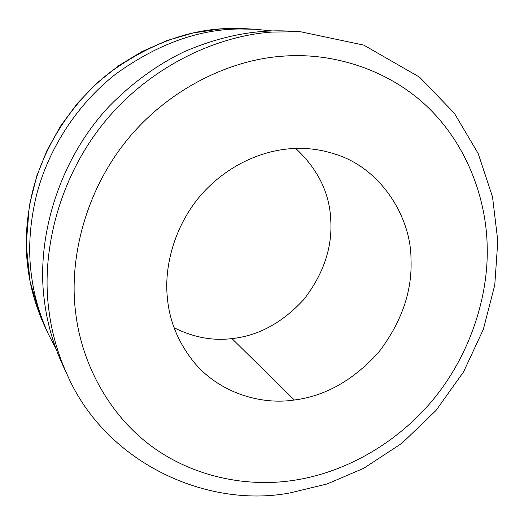 <?xml version="1.0" encoding="UTF-8"?>
<svg xmlns="http://www.w3.org/2000/svg" width="524" height="524" viewBox="0 0 524 524"><rect width="100%" height="100%" fill="white"/><g stroke="black" fill="none" stroke-linecap="round" stroke-linejoin="round"><path stroke-width="0.79" d="M67.517 375.413C57.804 354.041 51.594 332.281 48.889 310.116C41.108 253.085 58.072 179.424 103.798 122.957C149.51 66.469 216.608 35.73 272.297 32.056L300.599 31.754L289.045 31.119C254.992 29.311 219.923 36.241 183.839 51.896C156.617 65.081 131.642 83.316 108.907 106.608C56.808 162.316 35.986 241.289 44.475 301.333C47.121 322.889 53.179 344.078 62.651 364.907L67.517 375.413C106.287 463.367 206.901 508.234 289.025 493.104M271.563 30.883L254.887 29.233L239.71 28.984C198.327 29.259 157.017 44.285 115.784 74.048C76.707 104.433 47.468 150.401 36.11 196.749C29.593 224.639 28.041 250.865 31.46 275.414C33.929 295.182 39.529 314.662 48.26 333.873L55.97 348.774M174.125 327.755C193.513 337.404 212.796 341.013 231.968 338.589C258.535 335.799 282.574 322.666 304.09 299.191C323.583 273.764 332.471 247.348 330.755 219.949C329.648 193.081 317.976 169.245 295.739 148.43M167.379 297.855C169.422 321.068 178.239 342.46 193.821 362.025C218.855 392.659 260.631 405.229 294.324 400.009C325.24 396.124 353.34 380.234 378.623 352.338C401.62 322.234 412.408 291.102 410.993 258.954C411.006 217.263 381.105 168.073 334.875 154.049C323.138 150.257 311.361 148.364 299.558 148.377C267.98 148.154 230.861 162.348 202.978 192.773C175.435 223.172 163.802 265.157 167.379 297.855M41.082 317.957L30.182 282.043L26.2 244.826L29.318 205.794L36.791 175.933L47.101 150.224L60.764 125.793L77.5 103.221L96.94 83.067L118.588 65.755L141.886 51.614L167.012 40.544L193.415 32.92L219.589 29.049L245.769 28.728L230.946 28.479C190.52 28.748 150.224 43.374 110.047 72.345C71.965 101.925 43.512 146.668 32.475 191.823C26.141 218.999 24.648 244.564 27.988 268.517C30.412 287.8 35.887 306.822 44.422 325.594L48.26 333.873M231.968 338.589L294.324 400.009M487.202 246.791C486.442 200.129 468.011 146.465 428.645 107.996C389.299 69.581 332.183 51.745 281.198 56.317C230.016 60.07 168.571 88.635 126.625 140.563C84.665 192.472 68.834 260.028 75.639 312.501C81.331 362.261 108.095 413.927 150.971 445.8C193.9 477.659 247.976 487.34 293.224 480.41C341.216 473.48 394.081 446.186 432.293 400.657C470.277 355.141 488.538 296.23 487.202 246.791M245.769 28.728L254.887 29.233M300.599 31.754L363.728 45.09L419.554 77.166L454.347 113.223L478.176 153.499L492.534 196.952L497.8 240.961L494.78 284.964L483.364 329.327L463.557 371.87L436.02 410.462L401.98 443.206L363.826 468.246L327.107 483.966L289.556 493.025"/></g></svg>
